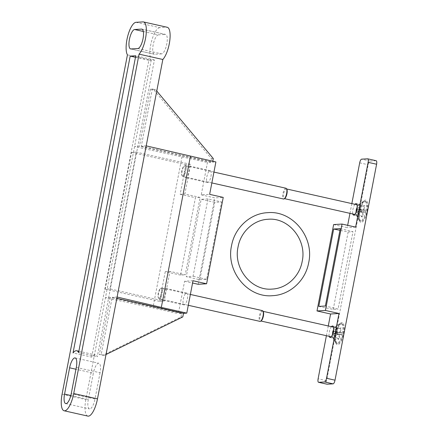 <?xml version="1.0" encoding="UTF-8"?>
<svg xmlns="http://www.w3.org/2000/svg" width="438" height="438" viewBox="0 0 438 438"><rect width="100%" height="100%" fill="white"/><g stroke="black" fill="none" stroke-linecap="round" stroke-linejoin="round"><path stroke-width="0.33" stroke-dasharray="2.19 1.64" d="M184.798 171.778A6.072 1.976 102.6 0 1 188.17 165.734A6.072 1.976 102.6 0 1 188.882 171.532A6.072 1.976 102.6 0 1 185.509 177.582A6.072 1.976 102.6 0 1 184.798 171.778M210.952 176.487A6.072 1.976 -77.4 0 0 210.235 170.683A6.072 1.976 -77.4 0 0 206.862 176.733A6.072 1.976 -77.4 0 0 207.579 182.531A6.072 1.976 -77.4 0 0 210.952 176.487M161.233 294.144A6.072 1.976 102.6 0 1 164.606 288.1A6.072 1.976 102.6 0 1 165.318 293.903A6.072 1.976 102.6 0 1 161.945 299.948A6.072 1.976 102.6 0 1 161.233 294.144M187.387 298.853A6.072 1.976 -77.4 0 0 186.67 293.055A6.072 1.976 -77.4 0 0 183.298 299.099A6.072 1.976 -77.4 0 0 184.015 304.903A6.072 1.976 -77.4 0 0 187.387 298.853M137.828 48.53L161.595 53.869A9.937 3.23 -77.4 0 0 166.807 43.948A9.937 3.23 -77.4 0 0 165.641 34.454A9.937 3.23 -77.4 0 0 165.334 34.432L142.158 29.231M167.25 27.276A17.296 5.628 -77.4 0 0 166.725 27.233L142.958 21.9M200.139 197.439L184.858 194.007L190.579 164.316L136.256 152.123L109.922 288.888L164.239 301.081L169.96 271.39L185.236 274.818L200.139 197.439L195.436 197.719L180.533 275.102L185.236 274.818M190.579 164.316L185.871 164.6L180.155 194.291L184.858 194.007M180.155 194.291L195.436 197.719M180.533 275.102L165.252 271.669L169.96 271.39M165.252 271.669L159.536 301.366L164.239 301.081M159.536 301.366L105.219 289.173L109.922 288.888M91.701 357.129L148.86 60.296L154.433 59.962L97.274 356.789A17.296 5.628 -77.4 0 0 95.413 354.933A17.296 5.628 -77.4 0 0 91.701 357.129L73.031 352.935M136.256 152.123L131.553 152.408L105.219 289.173M131.553 152.408L185.871 164.6M154.433 59.962L135.764 55.774M135.468 57.29L148.86 60.296M78.599 352.601L97.274 356.789M146.204 145.859L141.315 146.155L152.314 89.018L150.458 89.133L153.853 89.894L211.444 158.671L210.749 162.268L207.47 162.465L201.234 194.855L209.649 194.352M211.444 158.671L213.301 158.556M212.78 161.261L212.611 162.159L215.89 161.956M193.016 280.725L184.601 281.234L178.359 313.624L181.644 313.427L180.949 317.03L102.738 355.327L99.344 354.561L101.2 354.451L112.205 297.314L116.837 298.355M182.805 316.915L180.949 317.03M210.749 162.268L139.454 146.27L134.565 146.56L207.47 162.465M141.315 146.155L212.611 162.159M201.234 194.855L214.812 197.905L223.232 197.396M198.179 284.284L214.812 197.905M184.601 281.234L192.578 283.025M182.005 156.749L152.9 307.914L178.359 313.624M117.094 297.024L112.205 297.314M181.644 313.427L110.349 297.429L105.454 297.725L152.9 307.914M143.33 31.465L158.403 34.848L165.334 34.432M161.595 53.869L154.658 54.285L130.896 48.952M158.403 34.848A9.937 3.23 -77.4 0 0 153.278 44.315A9.937 3.23 -77.4 0 0 154.357 54.263A9.937 3.23 -77.4 0 0 154.658 54.285M70.83 395.503L88.317 399.429L93.376 373.154L75.949 369.239M76.3 367.416L100.061 372.749A9.937 3.23 -77.4 0 0 98.895 363.261A9.937 3.23 -77.4 0 0 93.376 373.154M100.061 372.749L95.002 399.023L71.241 393.691M88.317 399.429A9.937 3.23 -77.4 0 0 89.483 408.917A9.937 3.23 -77.4 0 0 95.002 399.023M136.026 22.316L159.788 27.649L166.725 27.233M159.788 27.649A17.296 5.628 -77.4 0 0 151.51 41.413A17.296 5.628 -77.4 0 0 151.198 60.181L127.436 54.849M62.076 394.244L85.843 399.576L151.198 60.181M85.843 399.576A17.296 5.628 -77.4 0 0 87.874 416.1M150.458 89.133L139.454 146.27M152.314 89.018L155.709 89.785L156.76 91.038M199.848 279.734L206.659 279.324L221.562 201.945L214.751 202.356L199.848 279.734L186.27 276.69L193.081 276.279L207.979 198.896L221.562 201.945M106.023 354.517L104.594 355.213L101.2 354.451M110.349 297.429L99.344 354.561M153.853 89.894L155.709 89.785M206.659 279.324L193.081 276.279M214.751 202.356L201.168 199.306L186.27 276.69M207.979 198.896L201.168 199.306M104.594 355.213L102.738 355.327M285.981 188.247A5.519 1.796 -77.4 0 0 285.811 188.236A5.519 1.796 -77.4 0 0 282.964 193.492A5.519 1.796 -77.4 0 0 283.567 199.022M182.925 176.41A5.519 1.796 102.6 0 1 182.756 176.394A5.519 1.796 102.6 0 1 182.23 175.934A5.519 1.796 102.6 0 1 182.213 170.617A5.519 1.796 102.6 0 1 184.497 165.821A5.519 1.796 102.6 0 1 185.006 165.613A5.519 1.796 102.6 0 1 185.175 165.624A5.519 1.796 102.6 0 1 185.772 171.154A5.519 1.796 102.6 0 1 182.925 176.41M182.509 175.742A4.955 1.61 102.6 0 1 181.885 175.309A4.955 1.61 102.6 0 1 181.874 170.541A4.955 1.61 102.6 0 1 183.922 166.232A4.955 1.61 102.6 0 1 184.376 166.046A4.955 1.61 102.6 0 1 185.11 170.793A4.955 1.61 102.6 0 1 182.509 175.742M286.857 189.336A4.955 1.61 -77.4 0 0 286.381 188.915A4.955 1.61 -77.4 0 0 286.228 188.904A4.955 1.61 -77.4 0 0 283.671 193.623A4.955 1.61 -77.4 0 0 284.207 198.584A4.955 1.61 -77.4 0 0 284.361 198.6A4.955 1.61 -77.4 0 0 284.815 198.414M356.11 210.12A4.955 1.61 -77.4 0 0 356.22 214.439A4.955 1.61 -77.4 0 0 356.691 214.855A4.955 1.61 -77.4 0 0 356.844 214.866A4.955 1.61 -77.4 0 0 359.445 209.917A4.955 1.61 -77.4 0 0 358.864 205.187A4.955 1.61 -77.4 0 0 358.711 205.176A4.955 1.61 -77.4 0 0 358.257 205.356A4.955 1.61 -77.4 0 0 356.11 210.12M365.949 210.886A10.118 3.29 -77.4 0 0 364.761 201.217A10.118 3.29 -77.4 0 0 364.449 201.19A10.118 3.29 -77.4 0 0 363.518 201.568A10.118 3.29 -77.4 0 0 359.138 211.291A10.118 3.29 -77.4 0 0 359.357 220.111A10.118 3.29 -77.4 0 0 360.326 220.96A10.118 3.29 -77.4 0 0 360.638 220.987A10.118 3.29 -77.4 0 0 365.949 210.886M365.287 201.381A10.118 3.29 -77.4 0 0 360.069 211.017A10.118 3.29 -77.4 0 0 361.164 221.152A10.118 3.29 -77.4 0 0 361.476 221.174A10.118 3.29 -77.4 0 0 366.694 211.532A10.118 3.29 -77.4 0 0 365.593 201.403A10.118 3.29 -77.4 0 0 365.287 201.381M361.585 210.497L357.222 209.238L356.871 211.039A3.312 0.29 10.9 0 1 355.985 210.656L362.899 212.195L361.24 212.293L361.585 210.497L363.244 210.393L364.17 205.575L364.788 205.537L363.863 210.36L356.954 208.806A3.312 3.115 -93.4 0 1 358.914 207.163L364.17 205.575M362.899 212.195L361.969 217.013L357.178 212.994A3.312 3.115 -93.4 0 1 355.99 210.645L356.335 208.844L363.244 210.393M357.222 209.238A3.312 0.29 10.9 0 1 356.329 208.86A3.312 0.29 10.9 0 1 356.335 208.844L356.954 208.806A3.312 0.29 10.9 0 1 359.215 209.118L365.522 210.256L365.172 212.058L363.518 212.156L362.587 216.974L361.969 217.013M365.522 210.256L363.863 210.36M357.178 212.994L357.797 212.961A3.312 3.115 -93.4 0 1 356.609 210.607L356.351 209.698L355.99 210.645A3.312 0.29 10.9 0 1 356.609 210.607L355.99 210.645A3.312 0.29 10.9 0 1 355.99 210.645A3.312 3.115 -93.4 0 1 358.295 207.201M356.871 211.039L361.24 212.293M364.788 205.537L358.914 207.163M363.518 212.156L356.609 210.607A3.312 3.115 -93.4 0 1 356.954 208.806L356.351 209.698L356.335 208.844A3.312 0.29 10.9 0 1 356.954 208.806L356.609 210.607A3.312 0.29 10.9 0 1 358.87 210.919L359.215 209.118M357.797 212.961L362.587 216.974M365.172 212.058L358.87 210.919M262.417 310.619A5.519 1.796 -77.4 0 0 262.247 310.602A5.519 1.796 -77.4 0 0 259.4 315.864A5.519 1.796 -77.4 0 0 260.002 321.388M159.361 298.776A5.519 1.796 102.6 0 1 159.191 298.765A5.519 1.796 102.6 0 1 158.666 298.3A5.519 1.796 102.6 0 1 158.649 292.984A5.519 1.796 102.6 0 1 160.932 288.188A5.519 1.796 102.6 0 1 161.441 287.98A5.519 1.796 102.6 0 1 161.611 287.996A5.519 1.796 102.6 0 1 162.208 293.52A5.519 1.796 102.6 0 1 159.361 298.776M158.945 298.108A4.955 1.61 102.6 0 1 158.321 297.681A4.955 1.61 102.6 0 1 158.31 292.907A4.955 1.61 102.6 0 1 160.357 288.604A4.955 1.61 102.6 0 1 160.812 288.418A4.955 1.61 102.6 0 1 161.545 293.159A4.955 1.61 102.6 0 1 158.945 298.108M263.293 311.703A4.955 1.61 -77.4 0 0 262.816 311.287A4.955 1.61 -77.4 0 0 262.663 311.276A4.955 1.61 -77.4 0 0 260.106 315.995A4.955 1.61 -77.4 0 0 260.643 320.955A4.955 1.61 -77.4 0 0 260.796 320.966A4.955 1.61 -77.4 0 0 261.251 320.78M332.546 332.486A4.955 1.61 -77.4 0 0 332.656 336.806A4.955 1.61 -77.4 0 0 333.126 337.222A4.955 1.61 -77.4 0 0 333.28 337.233A4.955 1.61 -77.4 0 0 335.88 332.289A4.955 1.61 -77.4 0 0 335.3 327.553A4.955 1.61 -77.4 0 0 335.147 327.542A4.955 1.61 -77.4 0 0 334.692 327.728A4.955 1.61 -77.4 0 0 332.546 332.486M342.385 333.252A10.118 3.29 -77.4 0 0 341.197 323.583A10.118 3.29 -77.4 0 0 340.884 323.562A10.118 3.29 -77.4 0 0 339.954 323.939A10.118 3.29 -77.4 0 0 335.574 333.663A10.118 3.29 -77.4 0 0 335.793 342.478A10.118 3.29 -77.4 0 0 336.762 343.332A10.118 3.29 -77.4 0 0 337.074 343.354A10.118 3.29 -77.4 0 0 342.385 333.252M341.722 323.748A10.118 3.29 -77.4 0 0 336.504 333.389A10.118 3.29 -77.4 0 0 337.599 343.518A10.118 3.29 -77.4 0 0 337.912 343.54A10.118 3.29 -77.4 0 0 343.129 333.904A10.118 3.29 -77.4 0 0 342.029 323.77A10.118 3.29 -77.4 0 0 341.722 323.748M338.021 332.864L333.657 331.61L333.307 333.406A3.312 0.29 10.9 0 1 332.42 333.028L339.335 334.561L337.676 334.665L338.021 332.864L339.68 332.765L340.605 327.947L341.224 327.909L340.299 332.727L333.389 331.177A3.312 3.115 -93.4 0 1 335.349 329.529L340.605 327.947M339.335 334.561L338.404 339.384L333.614 335.366A3.312 3.115 -93.4 0 1 332.426 333.011L332.77 331.216L339.68 332.765M333.657 331.61A3.312 0.29 10.9 0 1 332.765 331.227A3.312 0.29 10.9 0 1 332.77 331.216L333.389 331.177A3.312 0.29 10.9 0 1 335.65 331.489L341.958 332.628L341.607 334.424L339.954 334.528L339.023 339.346L338.404 339.384M341.958 332.628L340.299 332.727M333.614 335.366L334.232 335.327A3.312 3.115 -93.4 0 1 333.044 332.973L332.787 332.07L332.426 333.011A3.312 0.29 10.9 0 1 333.044 332.973L332.426 333.011A3.312 0.29 10.9 0 1 332.426 333.011A3.312 3.115 -93.4 0 1 334.731 329.568M333.307 333.406L337.676 334.665M341.224 327.909L335.349 329.529M339.954 334.528L333.044 332.973A3.312 3.115 -93.4 0 1 333.389 331.177L332.787 332.07L332.77 331.216A3.312 0.29 10.9 0 1 333.389 331.177L333.044 332.973A3.312 0.29 10.9 0 1 335.305 333.285L335.65 331.489M334.232 335.327L339.023 339.346M341.607 334.424L335.305 333.285M343.655 333.411A11.404 3.712 -77.4 0 0 340.917 322.915A11.404 3.712 -77.4 0 0 335.979 333.876A11.404 3.712 -77.4 0 0 336.225 343.814A11.404 3.712 -77.4 0 0 343.655 333.411M332.743 332.623A5.886 1.916 102.6 0 1 335.289 326.962A5.886 1.916 102.6 0 1 336.012 326.759A5.886 1.916 102.6 0 1 336.702 332.382A5.886 1.916 102.6 0 1 333.433 338.245A5.886 1.916 102.6 0 1 332.869 337.753A5.886 1.916 102.6 0 1 332.743 332.623M367.219 211.045A11.404 3.712 -77.4 0 0 364.482 200.544A11.404 3.712 -77.4 0 0 359.543 211.51A11.404 3.712 -77.4 0 0 359.79 221.447A11.404 3.712 -77.4 0 0 367.219 211.045M356.308 210.251A5.886 1.916 102.6 0 1 358.853 204.595A5.886 1.916 102.6 0 1 359.576 204.387A5.886 1.916 102.6 0 1 360.266 210.016A5.886 1.916 102.6 0 1 356.997 215.879A5.886 1.916 102.6 0 1 356.433 215.381A5.886 1.916 102.6 0 1 356.308 210.251M331.402 326.677A5.886 1.916 -77.4 0 0 329.349 331.862A5.886 1.916 -77.4 0 0 329.234 336.346M354.966 204.311A5.886 1.916 -77.4 0 0 352.913 209.49A5.886 1.916 -77.4 0 0 352.798 213.979M376.165 160.719A3.679 1.199 -77.4 0 0 376.056 160.713L370.11 161.069A3.679 1.199 -77.4 0 0 368.183 164.743L326.595 380.688A3.679 1.199 -77.4 0 0 326.923 384.159M333.636 224.574L347.219 227.623L347.662 225.324M349.967 213.344L351.84 203.61M326.403 335.711L328.276 325.976M355.634 227.114L347.219 227.623M340.277 228.62L352.984 231.718L338.081 309.102L325.374 305.998M318.782 306.397L333.236 309.392L338.081 309.102M333.236 309.392L348.139 232.014L339.948 230.317M348.139 232.014L352.984 231.718M359.691 162.837L368.183 164.743M326.595 380.688L318.108 378.782M367.57 158.808L376.056 160.713M370.11 161.069L361.624 159.164M210.235 170.683L188.17 165.734M186.67 293.055L164.606 288.1M207.579 182.531L185.509 177.582M184.015 304.903L161.945 299.948M78.867 351.221L95.413 354.933M141.874 29.122L165.641 34.454M130.59 48.925L154.357 54.263M75.133 357.923L98.895 363.261M65.722 403.584L89.483 408.917M211.85 182.925L182.756 176.394M181.885 175.309L182.23 175.934M183.922 166.232L184.497 165.821M356.691 214.855L354.818 214.434M284.486 198.649L284.207 198.584M358.257 205.356L363.518 201.568M361.164 221.152L360.326 220.96M213.941 172.079L185.175 165.624M358.864 205.187L356.986 204.765M286.66 188.981L286.381 188.915M356.22 214.439L359.357 220.111M365.593 201.403L364.761 201.217M355.985 210.656L356.329 208.86M188.285 305.291L159.191 298.765M158.321 297.681L158.666 298.3M160.357 288.604L160.932 288.188M333.126 337.222L331.254 336.8M260.922 321.016L260.643 320.955M334.692 327.728L339.954 323.939M337.599 343.518L336.762 343.332M190.377 294.451L161.611 287.996M335.3 327.553L333.422 327.131M263.096 311.347L262.816 311.287M332.656 336.806L335.793 342.478M342.029 323.77L341.197 323.583M332.42 333.028L332.765 331.227M335.289 326.962L340.917 322.915M358.853 204.595L364.482 200.544M332.617 325.998L336.012 326.759M356.182 203.626L359.576 204.387M332.869 337.753L336.225 343.814M356.433 215.381L359.79 221.447M330.038 337.484L333.433 338.245M353.603 215.118L356.997 215.879"/><path stroke-width="0.66" d="M137.828 48.53A9.937 3.23 -77.4 0 0 143.045 38.615A9.937 3.23 -77.4 0 0 141.874 29.122A9.937 3.23 -77.4 0 0 141.573 29.1L134.636 29.516A9.937 3.23 -77.4 0 0 129.517 38.982A9.937 3.23 -77.4 0 0 130.59 48.925A9.937 3.23 -77.4 0 0 130.896 48.952L137.828 48.53M142.958 21.9A17.296 5.628 102.6 0 1 143.489 21.944A17.296 5.628 102.6 0 1 145.52 38.467A17.296 5.628 102.6 0 1 139.07 54.148L73.715 393.543A17.296 5.628 102.6 0 1 64.107 410.767A17.296 5.628 102.6 0 1 62.076 394.244L127.436 54.849A17.296 5.628 102.6 0 1 127.748 36.08A17.296 5.628 102.6 0 1 136.026 22.316L142.958 21.9M139.07 54.148L162.837 59.48A17.296 5.628 -77.4 0 0 169.282 43.8A17.296 5.628 -77.4 0 0 167.25 27.276L143.489 21.944M130.19 56.108L73.031 352.935A17.296 5.628 102.6 0 1 76.743 350.745A17.296 5.628 102.6 0 1 78.599 352.601L135.764 55.774L130.19 56.108L135.468 57.29M156.76 91.038L213.301 158.556L212.78 161.261M116.837 298.355L183.5 313.318L186.78 313.121L193.016 280.725L206.599 283.775L223.232 197.396L209.649 194.352L215.89 161.956L146.204 145.859L97.482 398.876L73.715 393.543M183.5 313.318L182.805 316.915L106.023 354.517M76.3 367.416A9.937 3.23 -77.4 0 0 75.133 357.923A9.937 3.23 -77.4 0 0 69.615 367.821L64.556 394.096A9.937 3.23 -77.4 0 0 65.722 403.584A9.937 3.23 -77.4 0 0 71.241 393.691L76.3 367.416M186.78 313.121L161.315 307.405L190.426 156.246M192.578 283.025L198.179 284.284L206.599 283.775M161.315 307.405L117.094 297.024M64.107 410.767L87.874 416.1A17.296 5.628 -77.4 0 0 97.482 398.876M162.837 59.48L146.204 145.859M211.85 182.925L283.567 199.022A5.519 1.796 -77.4 0 0 283.736 199.033A5.519 1.796 -77.4 0 0 284.24 198.825A5.519 1.796 -77.4 0 0 286.523 194.029A5.519 1.796 -77.4 0 0 286.512 188.712A5.519 1.796 -77.4 0 0 285.981 188.247L213.941 172.079M284.24 198.825L284.815 198.414A4.955 1.61 -77.4 0 0 286.868 194.105A4.955 1.61 -77.4 0 0 286.857 189.336L286.512 188.712M188.285 305.291L260.002 321.388A5.519 1.796 -77.4 0 0 260.172 321.404A5.519 1.796 -77.4 0 0 260.676 321.196A5.519 1.796 -77.4 0 0 262.959 316.395A5.519 1.796 -77.4 0 0 262.948 311.084A5.519 1.796 -77.4 0 0 262.417 310.619L190.377 294.451M260.676 321.196L261.251 320.78A4.955 1.61 -77.4 0 0 263.304 316.471A4.955 1.61 -77.4 0 0 263.293 311.703L262.948 311.084M329.234 336.346A5.886 1.916 -77.4 0 0 330.038 337.484A5.886 1.916 -77.4 0 0 333.307 331.621A5.886 1.916 -77.4 0 0 332.617 325.998A5.886 1.916 -77.4 0 0 331.402 326.677M352.798 213.979A5.886 1.916 -77.4 0 0 353.603 215.118A5.886 1.916 -77.4 0 0 356.871 209.254A5.886 1.916 -77.4 0 0 356.182 203.626A5.886 1.916 -77.4 0 0 354.966 204.311M326.923 384.159A3.679 1.199 -77.4 0 0 327.027 384.203A3.679 1.199 -77.4 0 0 327.142 384.208L333.083 383.852A3.679 1.199 -77.4 0 0 335.015 380.179L376.598 164.234A3.679 1.199 -77.4 0 0 376.165 160.719L367.679 158.813A3.679 1.199 102.6 0 1 368.112 162.328L355.634 227.114L342.056 224.064L325.423 310.443L339.001 313.493L326.529 378.273A3.679 1.199 102.6 0 1 324.596 381.947L318.656 382.308A3.679 1.199 102.6 0 1 318.541 382.297A3.679 1.199 102.6 0 1 318.108 378.782L326.403 335.711M347.662 225.324L349.967 213.344M351.84 203.61L359.691 162.837A3.679 1.199 102.6 0 1 361.624 159.164L367.57 158.808A3.679 1.199 102.6 0 1 367.679 158.813M328.276 325.976L330.586 313.997L317.002 310.953L333.636 224.574L342.056 224.064M325.423 310.443L317.002 310.953M318.782 306.397L325.374 305.998L340.277 228.62L333.685 229.019L318.782 306.397M330.586 313.997L339.001 313.493M339.948 230.317L333.685 229.019M142.158 29.231L141.573 29.1M134.636 29.516L143.33 31.465M75.949 369.239L69.615 367.821M64.556 394.096L70.83 395.503M318.656 382.308L327.142 384.208M333.083 383.852L324.596 381.947M326.529 378.273L335.015 380.179M376.598 164.234L368.112 162.328M76.743 350.745L78.867 351.221M354.818 214.434L284.486 198.649M356.986 204.765L286.66 188.981M331.254 336.8L260.922 321.016M333.422 327.131L263.096 311.347M327.027 384.203L318.541 382.297M268.018 219.279C288.587 217.193 307.109 239.854 302.176 261.47C299.499 276.586 286.518 288.461 272.222 289.069C251.647 291.155 233.125 268.494 238.064 246.879C240.736 231.762 253.717 219.887 268.018 219.279M231.56 245.625C234.708 227.722 250.268 213.416 267.618 212.671C292.568 210.24 314.522 237.215 308.675 262.723C305.527 280.627 289.967 294.933 272.617 295.677C247.667 298.114 225.712 271.133 231.56 245.625"/></g></svg>
